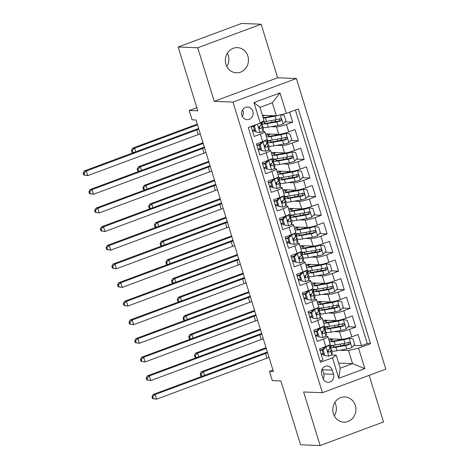 <?xml version="1.0" encoding="UTF-8"?>
<svg xmlns="http://www.w3.org/2000/svg" width="469" height="469" viewBox="0 0 469 469"><rect width="100%" height="100%" fill="white"/><g stroke="black" fill="none" stroke-linecap="round" stroke-linejoin="round"><path stroke-width="0.7" d="M225.923 64.294A12.604 11.567 92.2 0 0 236.399 72.812A12.604 11.567 92.2 0 0 247.861 56.145A12.604 11.567 92.2 0 0 237.384 47.627A12.604 11.567 92.2 0 0 225.923 64.294M227.377 53.132A12.604 11.567 -87.8 0 1 228.303 55.377A12.604 11.567 -87.8 0 1 226.849 66.545M333.395 413.623A12.604 11.567 92.2 0 0 343.865 422.141A12.604 11.567 92.2 0 0 355.326 405.468A12.604 11.567 92.2 0 0 344.85 396.95A12.604 11.567 92.2 0 0 333.395 413.623M334.843 402.455A12.604 11.567 -87.8 0 1 335.769 404.706A12.604 11.567 -87.8 0 1 334.321 415.868M241.863 115.392A6.302 5.78 92.2 0 0 247.099 119.654A6.302 5.78 92.2 0 0 252.832 111.317A6.302 5.78 92.2 0 0 247.591 107.061A6.302 5.78 92.2 0 0 241.863 115.392M242.326 116.517A6.302 5.78 92.2 0 0 243.053 110.936A6.302 5.78 92.2 0 0 242.59 109.81M261.151 24.212L241.588 23.45L178.179 47.023L197.736 47.785L214.216 101.351L232.993 102.084L296.402 78.511L277.625 77.778L261.151 24.212L197.736 47.785M232.993 102.084L322.402 392.723L385.817 369.15L296.402 78.511M322.402 392.723L303.625 391.984L320.104 445.55L383.519 421.977L369.167 375.341M320.104 445.55L300.547 444.788L280.913 380.975L272.307 380.64L269.446 371.325L273.357 371.477L195.978 119.964L192.067 119.812L189.2 110.496L197.807 110.831L178.179 47.023M251.103 126.495L254.169 136.461L260.424 134.134L262.716 141.585A7.879 1.12 -17.1 0 0 267.113 139.146L264.821 131.695A7.879 1.12 162.9 0 1 260.424 134.134M262.716 141.585L256.461 143.913L259.896 155.092L266.158 152.765L268.45 160.216A7.879 1.12 -17.1 0 0 272.847 157.777L270.554 150.326A7.879 1.12 162.9 0 1 266.158 152.765M268.45 160.216L262.194 162.544L265.63 173.723L271.885 171.396L274.177 178.847A7.879 1.12 -17.1 0 0 278.58 176.408L276.288 168.957A7.879 1.12 162.9 0 1 271.885 171.396M274.177 178.847L267.922 181.175L271.363 192.354L277.619 190.027L279.911 197.478A7.879 1.12 -17.1 0 0 284.308 195.04L282.016 187.588A7.879 1.12 162.9 0 1 277.619 190.027M279.911 197.478L273.656 199.806L277.091 210.98L283.346 208.658L285.644 216.109A7.879 1.12 -17.1 0 0 290.041 213.671L287.749 206.219A7.879 1.12 162.9 0 1 283.346 208.658M285.644 216.109L279.389 218.437L282.825 229.611L289.08 227.289L291.372 234.74A7.879 1.12 -17.1 0 0 295.775 232.302L293.483 224.85A7.879 1.12 162.9 0 1 289.08 227.289M291.372 234.74L285.117 237.068L288.558 248.242L294.813 245.92L297.106 253.371A7.879 1.12 -17.1 0 0 301.503 250.933L299.21 243.481A7.879 1.12 162.9 0 1 294.813 245.92M297.106 253.371L290.85 255.699L294.286 266.873L300.541 264.551L302.839 272.002A7.879 1.12 -17.1 0 0 307.236 269.564L304.944 262.112A7.879 1.12 162.9 0 1 300.541 264.551M302.839 272.002L296.584 274.324L300.019 285.504L306.275 283.182L308.567 290.633A7.879 1.12 -17.1 0 0 312.97 288.195L310.677 280.743A7.879 1.12 162.9 0 1 306.275 283.182M308.567 290.633L302.312 292.955L305.753 304.135L312.008 301.813L314.3 309.264A7.879 1.12 -17.1 0 0 318.697 306.826L316.405 299.374A7.879 1.12 162.9 0 1 312.008 301.813M314.3 309.264L308.045 311.586L311.48 322.766L317.736 320.444L320.034 327.895A7.879 1.12 -17.1 0 0 324.431 325.457L322.139 318.005A7.879 1.12 162.9 0 1 317.736 320.444M320.034 327.895L313.779 330.217L317.214 341.397L323.469 339.069A7.879 1.12 -17.1 0 0 327.872 336.636A7.879 1.12 -17.1 0 0 327.198 336.402L325.65 336.343M328.517 338.747L341.831 339.269A7.879 1.12 -17.1 0 0 351.814 336.842L358.07 334.514L361.505 345.694L353.866 345.395M345.331 345.061L343.537 344.991M334.18 331.606L339.533 331.818A7.879 1.12 -17.1 0 0 349.522 329.39L355.778 327.063L348.133 326.764M339.597 326.43L337.803 326.36M355.778 327.063L352.336 315.883L346.081 318.211A7.879 1.12 -17.1 0 1 336.097 320.638L322.789 320.116M317.056 301.485L330.364 302.007A7.879 1.12 -17.1 0 0 340.347 299.58L346.603 297.252L350.044 308.432L342.399 308.133M333.864 307.799L332.07 307.728M311.322 282.854L324.636 283.376A7.879 1.12 -17.1 0 0 334.62 280.949L340.875 278.627L344.31 289.801L336.672 289.502M328.136 289.168L326.342 289.097M305.595 264.223L318.902 264.745A7.879 1.12 -17.1 0 0 328.886 262.318L335.142 259.996L338.583 271.17L330.938 270.871M322.402 270.537L320.608 270.466M299.861 245.592L313.169 246.114A7.879 1.12 -17.1 0 0 323.153 243.687L329.408 241.365L332.849 252.539L325.205 252.24M316.669 251.912L314.875 251.841M294.127 226.961L307.441 227.483A7.879 1.12 -17.1 0 0 317.425 225.056L323.68 222.734L327.116 233.908L319.477 233.609M310.941 233.281L309.147 233.21M288.4 208.33L301.708 208.852A7.879 1.12 -17.1 0 0 311.692 206.424L317.947 204.103L321.388 215.283L313.743 214.984M305.208 214.65L303.414 214.579M282.666 189.699L295.974 190.221A7.879 1.12 -17.1 0 0 305.958 187.793L312.213 185.472L315.655 196.652L308.01 196.353M299.48 196.019L297.68 195.948M276.933 171.074L290.247 171.59A7.879 1.12 -17.1 0 0 300.23 169.162L306.486 166.841L309.921 178.021L302.282 177.722M293.746 177.388L291.953 177.317M271.205 152.443L284.513 152.958A7.879 1.12 -17.1 0 0 294.497 150.537L300.752 148.21L304.193 159.39L296.549 159.091M288.013 158.757L286.219 158.686M265.472 133.812L278.779 134.327A7.879 1.12 -17.1 0 0 288.763 131.906L295.019 129.579L298.46 140.759L290.815 140.46M282.285 140.125L280.485 140.055M264.821 131.695A7.879 1.12 162.9 0 0 264.147 131.467L262.605 131.402M254.837 131.097L252.492 131.009M270.554 150.326A7.879 1.12 162.9 0 0 269.88 150.098L268.332 150.033M260.571 149.728L258.22 149.64M276.288 168.957A7.879 1.12 162.9 0 0 275.614 168.723L274.066 168.664M266.298 168.359L263.953 168.271M282.016 187.588A7.879 1.12 162.9 0 0 281.341 187.354L279.8 187.295M272.032 186.99L269.687 186.902M287.749 206.219A7.879 1.12 162.9 0 0 287.075 205.985L285.527 205.926M277.765 205.621L275.414 205.533M293.483 224.85A7.879 1.12 162.9 0 0 292.808 224.616L291.261 224.557M283.493 224.252L281.148 224.164M299.21 243.481A7.879 1.12 162.9 0 0 298.536 243.247L296.994 243.188M289.226 242.883L286.881 242.79M304.944 262.112A7.879 1.12 162.9 0 0 304.27 261.878L302.722 261.819M294.96 261.514L292.609 261.421M310.677 280.743A7.879 1.12 162.9 0 0 310.003 280.509L308.455 280.45M300.688 280.145L298.343 280.052M316.405 299.374A7.879 1.12 162.9 0 0 315.731 299.14L314.189 299.081M306.421 298.776L304.076 298.683M322.139 318.005A7.879 1.12 162.9 0 0 321.464 317.771L319.917 317.712M312.155 317.407L309.804 317.314M333.529 374.262L332.269 370.158A6.103 5.599 92.2 0 0 327.198 366.037A6.103 5.599 92.2 0 0 321.646 374.11L322.906 378.207A6.103 5.599 92.2 0 0 327.978 382.335A6.103 5.599 92.2 0 0 333.529 374.262L323.751 373.875L322.49 369.777A6.103 5.599 92.2 0 0 322.185 368.974M262.417 115.286L276.335 115.825L272.325 102.787L259.984 107.372L263.994 120.416L260.272 123.083L248.271 127.545L320.491 362.291L332.486 357.829L336.214 355.162L331.384 354.974M260.272 123.083L253.964 102.594L280.016 92.909L286.319 113.404L298.319 108.943L370.533 343.689L358.539 348.15L364.841 368.64L338.794 378.325L332.486 357.829M271.135 126.665L276.487 126.876L278.779 134.327M276.862 145.296L282.221 145.507L284.513 152.958M282.596 163.927L287.954 164.138L290.247 171.59M288.324 182.558L293.682 182.769L295.974 190.221M294.057 201.189L299.415 201.4L301.708 208.852M299.791 219.82L305.143 220.031L307.441 227.483M305.518 238.451L310.877 238.662L313.169 246.114M311.252 257.082L316.61 257.293L318.902 264.745M316.985 275.713L322.338 275.924L324.636 283.376M322.713 294.344L328.071 294.555L330.364 302.007M328.447 312.975L333.805 313.186L336.097 320.638M317.882 336.039L315.537 335.945M361.505 345.694L367.25 343.56L295.406 110.027M276.487 126.876A7.879 1.12 162.9 0 0 286.471 124.449L292.726 122.128L289.66 112.161M298.46 140.759L292.205 143.08A7.879 1.12 162.9 0 1 282.221 145.507M304.193 159.39L297.938 161.711A7.879 1.12 162.9 0 1 287.954 164.138M309.921 178.021L303.666 180.342A7.879 1.12 162.9 0 1 293.682 182.769M315.655 196.652L309.399 198.973A7.879 1.12 162.9 0 1 299.415 201.4M321.388 215.283L315.133 217.604A7.879 1.12 162.9 0 1 305.143 220.031M327.116 233.908L320.86 236.235A7.879 1.12 162.9 0 1 310.877 238.662M332.849 252.539L326.594 254.866A7.879 1.12 162.9 0 1 316.61 257.293M338.583 271.17L332.328 273.497A7.879 1.12 162.9 0 1 322.338 275.924M344.31 289.801L338.055 292.128A7.879 1.12 162.9 0 1 328.071 294.555M350.044 308.432L343.789 310.759A7.879 1.12 162.9 0 1 333.805 313.186M320.116 361.077L322.948 360.028L319.506 348.848L325.762 346.527A7.879 1.12 -17.1 0 0 330.164 344.088L327.872 336.636M323.616 354.67L321.271 354.576M336.214 355.162L340.224 368.2L352.565 363.616L348.555 350.572L358.539 348.15M338.647 363.07L352.565 363.616L364.841 368.64M339.908 350.237L348.555 350.572M196.833 107.659L189.2 110.496M272.911 370.035L269.446 371.325M367.25 343.56L370.533 343.689M330.88 346.521L330.504 345.307M292.726 122.128L285.088 121.829M276.552 121.494L274.758 121.424M325.146 327.89L324.771 326.676M319.412 309.259L319.043 308.045M313.685 290.628L313.31 289.414M307.951 271.997L307.576 270.783M302.218 253.366L301.848 252.152M296.49 234.734L296.115 233.521M290.757 216.103L290.381 214.89M285.023 197.472L284.654 196.265M279.295 178.847L278.92 177.634M273.562 160.216L273.187 159.003M267.828 141.585L267.459 140.372M262.101 122.954L261.802 121.987M286.319 113.404L276.335 115.825M340.224 368.2L338.794 378.325M253.964 102.594L259.984 107.372M280.016 92.909L272.325 102.787M323.211 379.011A6.103 5.599 92.2 0 0 323.751 373.875M214.216 101.351L277.625 77.778M325.064 346.784L326.025 346.82L323.17 349.956L324.894 355.549L328.892 356.135A5.218 0.739 -17.1 0 0 331.724 354.617L332.193 352.547A15.067 2.14 -17.1 0 0 332.187 352.366L331.096 348.825A15.067 2.14 -17.1 0 0 330.047 348.397M328.892 356.135L324.894 355.549M323.258 353.497A12.505 1.776 -17.1 0 0 321.095 354.013M326.025 346.82A5.218 0.739 -17.1 0 0 328.857 345.301L328.886 345.172M323.17 349.956L322.156 349.921L323.874 355.508M322.156 349.921L325.011 346.784M329.801 344.609L330.411 346.591A15.067 2.14 162.9 0 1 330.411 346.767L329.947 348.842A5.218 0.739 162.9 0 1 328.306 349.88C327.339 351.117 327.573 351.867 328.992 352.113A5.218 0.739 -17.1 0 0 330.633 351.076L331.102 349.006A15.067 2.14 -17.1 0 0 331.096 348.825M322.59 349.44A15.067 2.14 -17.1 0 0 319.893 350.109M320.005 350.472A12.505 1.776 162.9 0 1 322.168 349.956M328.658 349.722A12.505 1.776 162.9 0 1 328.652 349.727L328.189 351.797A2.656 0.375 162.9 0 1 328.066 351.938M324.695 347.13A12.505 1.776 -17.1 0 0 323.739 347.277M328.646 352.178L328.294 352.09M269.036 357.431A9.843 1.401 -17.1 0 0 267.019 358.14L156.564 399.195L152.536 398.574L153.316 398.603L152.747 396.745L151.962 396.71L152.536 398.574M267.6 352.776A9.843 1.401 -17.1 0 0 265.583 353.485L155.128 394.54L156.564 399.195L153.316 398.603M152.747 396.745L155.128 394.54L153.175 394.464L263.631 353.409A14.768 2.099 162.9 0 1 267.394 352.102M153.175 394.464L151.962 396.71M331.7 350.783A15.067 2.14 162.9 0 0 337.041 350.742L346.743 349.03A5.218 0.739 162.9 0 0 351.856 347.599L354.711 344.463L352.993 338.876L348.989 338.284A5.218 0.739 162.9 0 1 343.877 339.714L334.174 341.426A15.067 2.14 162.9 0 1 329.449 341.772M348.989 338.284L347.975 338.243A2.656 0.375 162.9 0 1 345.413 338.958L335.71 340.67A12.505 1.776 162.9 0 1 331.249 340.646A12.505 1.776 162.9 0 1 333.248 338.935M329.127 340.717A15.067 2.14 162.9 0 1 332.087 338.888M342.311 345.594A6.203 0.879 -17.1 0 0 344.305 344.264L344.047 343.419M340.535 339.82A6.203 0.879 -17.1 0 0 341.678 339.263M332.574 345.336A15.067 2.14 -17.1 0 0 330.581 347.171A15.067 2.14 -17.1 0 0 335.951 347.201L345.653 345.495A5.218 0.739 -17.1 0 0 349.387 344.533C350.607 343.302 350.378 342.558 348.702 342.3A5.218 0.739 162.9 0 1 344.967 343.255L335.265 344.967A15.067 2.14 162.9 0 1 329.924 345.008M348.508 342.294L348.262 344.492A2.656 0.375 162.9 0 1 347.189 344.733L337.487 346.444A12.505 1.776 162.9 0 1 333.025 346.421A12.505 1.776 162.9 0 1 334.286 345.125M349.135 342.235L348.702 342.3M266.257 348.408L203.376 371.782L204.49 375.388M200.785 375.821L201.564 375.851L200.996 373.986L200.21 373.957L200.785 375.821L202.274 376.214M200.996 373.986L203.376 371.782L201.424 371.706L266.04 347.687M201.424 371.706L200.21 373.957M201.564 375.851L202.696 376.056M319.33 328.153L320.298 328.189L317.443 331.325L319.16 336.918L323.159 337.504A5.218 0.739 -17.1 0 0 325.99 335.986L326.459 333.916A15.067 2.14 -17.1 0 0 326.453 333.735L325.363 330.194A15.067 2.14 -17.1 0 0 324.314 329.766M323.159 337.504L319.16 336.918M317.525 334.866A12.505 1.776 -17.1 0 0 315.367 335.382M320.298 328.189A5.218 0.739 -17.1 0 0 323.123 326.67L323.153 326.541M317.443 331.325L316.423 331.29L318.146 336.877M316.423 331.29L319.278 328.153M324.067 325.978L324.677 327.96A15.067 2.14 162.9 0 1 324.683 328.136L324.214 330.211A5.218 0.739 162.9 0 1 322.572 331.249C321.611 332.492 321.84 333.236 323.258 333.482A5.218 0.739 -17.1 0 0 324.9 332.445L325.369 330.375A15.067 2.14 -17.1 0 0 325.363 330.194M316.862 330.809A15.067 2.14 -17.1 0 0 314.166 331.483M314.277 331.841A12.505 1.776 162.9 0 1 316.434 331.325M322.924 331.091A12.505 1.776 162.9 0 1 322.924 331.096L322.455 333.166A2.656 0.375 162.9 0 1 322.338 333.307M318.961 328.499A12.505 1.776 -17.1 0 0 318.011 328.646M322.918 333.547L322.561 333.459M263.302 338.8A9.843 1.401 -17.1 0 0 261.286 339.509L150.83 380.564L146.803 379.943L147.588 379.972L147.014 378.114L146.234 378.078L146.803 379.943M261.872 334.145A9.843 1.401 -17.1 0 0 259.855 334.854L149.4 375.909L150.83 380.564L147.588 379.972M147.014 378.114L149.4 375.909L147.442 375.833L257.897 334.778A14.768 2.099 162.9 0 1 261.661 333.471M147.442 375.833L146.234 378.078M313.603 309.522L314.564 309.558L311.709 312.7L313.427 318.287L317.431 318.873A5.218 0.739 -17.1 0 0 320.263 317.355L320.726 315.285A15.067 2.14 -17.1 0 0 320.726 315.104L319.635 311.563A15.067 2.14 -17.1 0 0 318.586 311.135M317.431 318.873L313.427 318.287M311.791 316.235A12.505 1.776 -17.1 0 0 309.634 316.751M314.564 309.558A5.218 0.739 -17.1 0 0 317.396 308.039L317.425 307.91M311.709 312.7L310.695 312.659L312.413 318.246M310.695 312.659L313.544 309.522M318.34 307.347L318.943 309.329A15.067 2.14 162.9 0 1 318.949 309.511L318.48 311.58A5.218 0.739 162.9 0 1 316.839 312.618C315.877 313.861 316.106 314.605 317.531 314.851A5.218 0.739 -17.1 0 0 319.172 313.814L319.635 311.744A15.067 2.14 -17.1 0 0 319.635 311.563M311.129 312.178A15.067 2.14 -17.1 0 0 308.432 312.852M308.543 313.216A12.505 1.776 162.9 0 1 310.707 312.694M317.191 312.46A12.505 1.776 162.9 0 1 317.191 312.465L316.722 314.535A2.656 0.375 162.9 0 1 316.604 314.676M313.233 309.868A12.505 1.776 -17.1 0 0 312.278 310.015M317.185 314.916L316.827 314.828M257.575 320.169A9.843 1.401 -17.1 0 0 255.558 320.878L145.103 361.933L141.075 361.312L141.855 361.341L141.28 359.483L140.501 359.447L141.075 361.312M256.138 315.514A9.843 1.401 -17.1 0 0 254.122 316.223L143.666 357.278L145.103 361.933L141.855 361.341M141.28 359.483L143.666 357.278L141.714 357.202L252.17 316.147A14.768 2.099 162.9 0 1 255.933 314.84M141.714 357.202L140.501 359.447M307.869 290.891L308.831 290.927L305.976 294.069L307.699 299.656L311.697 300.242A5.218 0.739 -17.1 0 0 314.529 298.724L314.998 296.654A15.067 2.14 -17.1 0 0 314.992 296.472L313.902 292.932A15.067 2.14 -17.1 0 0 312.852 292.504M311.697 300.242L307.699 299.656M306.064 297.604A12.505 1.776 -17.1 0 0 303.9 298.12M308.831 290.927A5.218 0.739 -17.1 0 0 311.662 289.408L311.692 289.279M305.976 294.069L304.961 294.028L306.679 299.615M304.961 294.028L307.816 290.891M312.606 288.716L313.216 290.698A15.067 2.14 162.9 0 1 313.216 290.88L312.753 292.949A5.218 0.739 162.9 0 1 311.111 293.987C310.144 295.23 310.378 295.974 311.797 296.22A5.218 0.739 -17.1 0 0 313.439 295.183L313.908 293.113A15.067 2.14 -17.1 0 0 313.902 292.932M305.395 293.547A15.067 2.14 -17.1 0 0 302.698 294.221M302.81 294.585A12.505 1.776 162.9 0 1 304.973 294.063M311.463 293.829A12.505 1.776 162.9 0 1 311.457 293.834L310.994 295.904A2.656 0.375 162.9 0 1 310.871 296.045M307.5 291.237A12.505 1.776 -17.1 0 0 306.544 291.384M311.451 296.285L311.099 296.197M251.841 301.538A9.843 1.401 -17.1 0 0 249.825 302.247L139.369 343.308L135.342 342.681L136.121 342.716L135.553 340.852L134.767 340.822L135.342 342.681M250.405 296.883A9.843 1.401 -17.1 0 0 248.388 297.592L137.933 338.647L139.369 343.308L136.121 342.716M135.553 340.852L137.933 338.647L135.981 338.571L246.436 297.516A14.768 2.099 162.9 0 1 250.2 296.209M135.981 338.571L134.767 340.822M302.136 272.26L303.103 272.301L300.248 275.438L301.966 281.025L305.964 281.611A5.218 0.739 -17.1 0 0 308.795 280.093L309.264 278.023A15.067 2.14 -17.1 0 0 309.259 277.841L308.168 274.301A15.067 2.14 -17.1 0 0 307.119 273.873M305.964 281.611L301.966 281.025M300.33 278.973A12.505 1.776 -17.1 0 0 298.173 279.489M303.103 272.301A5.218 0.739 -17.1 0 0 305.929 270.777L305.958 270.648M300.248 275.438L299.228 275.397L300.951 280.984M299.228 275.397L302.083 272.26M306.873 270.085L307.482 272.067A15.067 2.14 162.9 0 1 307.488 272.249L307.019 274.318A5.218 0.739 162.9 0 1 305.378 275.356C304.416 276.599 304.645 277.343 306.064 277.595A5.218 0.739 -17.1 0 0 307.705 276.552L308.174 274.482A15.067 2.14 -17.1 0 0 308.168 274.301M299.668 274.916A15.067 2.14 -17.1 0 0 296.971 275.59M297.082 275.954A12.505 1.776 162.9 0 1 299.24 275.432M305.729 275.197A12.505 1.776 162.9 0 1 305.729 275.203L305.26 277.273A2.656 0.375 162.9 0 1 305.143 277.413M301.766 272.606A12.505 1.776 -17.1 0 0 300.817 272.753M305.724 277.66L305.366 277.566M246.108 282.907A9.843 1.401 -17.1 0 0 244.091 283.616L133.636 324.677L129.608 324.05L130.394 324.085L129.819 322.221L129.039 322.191L129.608 324.05M244.677 278.252A9.843 1.401 -17.1 0 0 242.661 278.961L132.205 320.016L133.636 324.677L130.394 324.085M129.819 322.221L132.205 320.016L130.247 319.94L240.703 278.885A14.768 2.099 162.9 0 1 244.466 277.578M130.247 319.94L129.039 322.191M325.967 332.152A15.067 2.14 162.9 0 0 331.307 332.111L341.01 330.399A5.218 0.739 162.9 0 0 346.128 328.968L348.983 325.832L347.259 320.245L343.261 319.653A5.218 0.739 162.9 0 1 338.149 321.089L328.441 322.795A15.067 2.14 162.9 0 1 323.721 323.141M343.261 319.653L342.241 319.612A2.656 0.375 162.9 0 1 339.679 320.327L329.977 322.039A12.505 1.776 162.9 0 1 325.515 322.015A12.505 1.776 162.9 0 1 327.514 320.304M323.393 322.092A15.067 2.14 162.9 0 1 326.354 320.257M336.578 326.963A6.203 0.879 -17.1 0 0 338.577 325.633L338.313 324.788M334.802 321.189A6.203 0.879 -17.1 0 0 335.945 320.632M326.846 326.705A15.067 2.14 -17.1 0 0 324.847 328.54A15.067 2.14 -17.1 0 0 330.217 328.57L339.925 326.864A5.218 0.739 -17.1 0 0 343.654 325.902C344.873 324.671 344.645 323.927 342.968 323.669A5.218 0.739 162.9 0 1 339.234 324.624L329.531 326.336A15.067 2.14 162.9 0 1 324.19 326.377M342.775 323.663L342.528 325.861A2.656 0.375 162.9 0 1 341.455 326.102L331.753 327.813A12.505 1.776 162.9 0 1 327.292 327.79A12.505 1.776 162.9 0 1 328.552 326.494M343.402 323.61L342.968 323.669M260.529 329.783L197.648 353.151L198.756 356.757M195.051 357.19L195.837 357.22L195.262 355.355L194.477 355.326L195.051 357.19L196.54 357.583M195.262 355.355L197.648 353.151L195.69 353.075L260.307 329.062M195.69 353.075L194.477 355.326M195.837 357.22L196.962 357.425M320.239 313.526A15.067 2.14 162.9 0 0 325.574 313.48L335.282 311.774A5.218 0.739 162.9 0 0 340.394 310.337L343.249 307.201L341.532 301.614L337.528 301.022A5.218 0.739 162.9 0 1 332.415 302.458L322.713 304.164A15.067 2.14 162.9 0 1 317.988 304.516M337.528 301.022L336.513 300.987A2.656 0.375 162.9 0 1 333.951 301.696L324.243 303.408A12.505 1.776 162.9 0 1 319.788 303.384A12.505 1.776 162.9 0 1 321.787 301.673M317.665 303.461A15.067 2.14 162.9 0 1 320.626 301.626M330.844 308.332A6.203 0.879 -17.1 0 0 332.843 307.002L332.585 306.157M329.068 302.558A6.203 0.879 -17.1 0 0 330.217 302.001M321.113 308.074A15.067 2.14 -17.1 0 0 319.113 309.909A15.067 2.14 -17.1 0 0 324.489 309.939L334.192 308.233A5.218 0.739 -17.1 0 0 337.926 307.271C339.146 306.046 338.911 305.296 337.234 305.038A5.218 0.739 162.9 0 1 333.506 305.993L323.798 307.705A15.067 2.14 162.9 0 1 318.463 307.746M337.041 305.032L336.801 307.23A2.656 0.375 162.9 0 1 335.728 307.471L326.019 309.182A12.505 1.776 162.9 0 1 321.564 309.159A12.505 1.776 162.9 0 1 322.819 307.863M337.674 304.979L337.234 305.038M254.796 311.152L191.915 334.526L193.023 338.126M189.324 338.559L190.103 338.589L189.529 336.724L188.749 336.695L189.324 338.559L190.813 338.952M189.529 336.724L191.915 334.526L189.957 334.444L254.573 310.431M189.957 334.444L188.749 336.695M190.103 338.589L191.235 338.794M314.506 294.895A15.067 2.14 162.9 0 0 319.846 294.849L329.549 293.143A5.218 0.739 162.9 0 0 334.661 291.706L337.516 288.57L335.798 282.983L331.8 282.391A5.218 0.739 162.9 0 1 326.682 283.827L316.98 285.533A15.067 2.14 162.9 0 1 312.254 285.885M331.8 282.391L330.78 282.356A2.656 0.375 162.9 0 1 328.218 283.065L318.515 284.777A12.505 1.776 162.9 0 1 314.054 284.753A12.505 1.776 162.9 0 1 316.053 283.042M311.932 284.83A15.067 2.14 162.9 0 1 314.892 282.995M325.117 289.701A6.203 0.879 -17.1 0 0 327.11 288.371L326.852 287.526M323.34 283.927A6.203 0.879 -17.1 0 0 324.484 283.37M315.379 289.443A15.067 2.14 -17.1 0 0 313.386 291.278A15.067 2.14 -17.1 0 0 318.756 291.308L328.458 289.602A5.218 0.739 -17.1 0 0 332.193 288.64C333.412 287.415 333.183 286.665 331.507 286.407A5.218 0.739 162.9 0 1 327.772 287.362L318.07 289.074A15.067 2.14 162.9 0 1 312.729 289.115M331.313 286.401L331.067 288.599A2.656 0.375 162.9 0 1 329.994 288.845L320.292 290.551A12.505 1.776 162.9 0 1 315.83 290.528A12.505 1.776 162.9 0 1 317.091 289.232M331.941 286.348L331.507 286.407M249.062 292.521L186.181 315.895L187.295 319.5M183.59 319.928L184.37 319.958L183.801 318.093L183.016 318.064L183.59 319.928L185.079 320.321M183.801 318.093L186.181 315.895L184.229 315.819L248.846 291.8M184.229 315.819L183.016 318.064M184.37 319.958L185.501 320.163M308.772 276.264A15.067 2.14 162.9 0 0 314.113 276.218L323.815 274.512A5.218 0.739 162.9 0 0 328.933 273.075L331.788 269.939L330.065 264.352L326.066 263.76A5.218 0.739 162.9 0 1 320.954 265.196L311.246 266.902A15.067 2.14 162.9 0 1 306.527 267.254M326.066 263.76L325.046 263.725A2.656 0.375 162.9 0 1 322.484 264.434L312.782 266.146A12.505 1.776 162.9 0 1 308.321 266.122A12.505 1.776 162.9 0 1 310.32 264.41M306.198 266.199A15.067 2.14 162.9 0 1 309.159 264.364M319.383 271.07A6.203 0.879 -17.1 0 0 321.382 269.739L321.118 268.895M317.607 265.296A6.203 0.879 -17.1 0 0 318.75 264.739M309.651 270.812A15.067 2.14 -17.1 0 0 307.652 272.647A15.067 2.14 -17.1 0 0 313.022 272.677L322.731 270.971A5.218 0.739 -17.1 0 0 326.459 270.009C327.679 268.784 327.45 268.039 325.773 267.776A5.218 0.739 162.9 0 1 322.039 268.731L312.336 270.443A15.067 2.14 162.9 0 1 306.996 270.484M325.58 267.77L325.334 269.968A2.656 0.375 162.9 0 1 324.261 270.214L314.558 271.92A12.505 1.776 162.9 0 1 310.097 271.897A12.505 1.776 162.9 0 1 311.357 270.607M326.207 267.717L325.773 267.776M243.335 273.89L180.454 297.264L181.562 300.869M177.857 301.297L178.642 301.327L178.068 299.462L177.282 299.433L177.857 301.297L179.346 301.69M178.068 299.462L180.454 297.264L178.496 297.188L243.112 273.169M178.496 297.188L177.282 299.433M178.642 301.327L179.768 301.532M296.408 253.629L297.369 253.67L294.514 256.807L296.232 262.394L300.236 262.986A5.218 0.739 -17.1 0 0 303.068 261.462L303.531 259.392A15.067 2.14 -17.1 0 0 303.531 259.21L302.441 255.669A15.067 2.14 -17.1 0 0 301.391 255.242M300.236 262.986L296.232 262.394M294.596 260.342A12.505 1.776 -17.1 0 0 292.439 260.864M297.369 253.67A5.218 0.739 -17.1 0 0 300.201 252.146L300.23 252.023M294.514 256.807L293.5 256.766L295.218 262.353M293.5 256.766L296.349 253.629M301.145 251.454L301.755 253.436A15.067 2.14 162.9 0 1 301.755 253.618L301.286 255.687A5.218 0.739 162.9 0 1 299.644 256.725C298.683 257.968 298.911 258.712 300.336 258.964A5.218 0.739 -17.1 0 0 301.977 257.921L302.441 255.851A15.067 2.14 -17.1 0 0 302.441 255.669M293.934 256.285A15.067 2.14 -17.1 0 0 291.237 256.959M291.349 257.323A12.505 1.776 162.9 0 1 293.512 256.807M299.996 256.566A12.505 1.776 162.9 0 1 299.996 256.572L299.527 258.642A2.656 0.375 162.9 0 1 299.41 258.788M296.039 253.975A12.505 1.776 -17.1 0 0 295.083 254.122M299.99 259.029L299.632 258.935M240.38 264.276A9.843 1.401 -17.1 0 0 238.363 264.985L127.908 306.046L123.88 305.419L124.66 305.454L124.086 303.59L123.306 303.56L123.88 305.419M238.944 259.621A9.843 1.401 -17.1 0 0 236.927 260.33L126.472 301.385L127.908 306.046L124.66 305.454M124.086 303.59L126.472 301.385L124.52 301.309L234.975 260.254A14.768 2.099 162.9 0 1 238.739 258.947M124.52 301.309L123.306 303.56M303.044 257.633A15.067 2.14 162.9 0 0 308.379 257.587L318.088 255.881A5.218 0.739 162.9 0 0 323.2 254.444L326.055 251.308L324.337 245.721L320.333 245.135A5.218 0.739 162.9 0 1 315.221 246.565L305.518 248.271A15.067 2.14 162.9 0 1 300.793 248.623M320.333 245.135L319.319 245.094A2.656 0.375 162.9 0 1 316.757 245.803L307.048 247.515A12.505 1.776 162.9 0 1 302.593 247.491A12.505 1.776 162.9 0 1 304.592 245.779M300.471 247.568A15.067 2.14 162.9 0 1 303.431 245.733M313.65 252.439A6.203 0.879 -17.1 0 0 315.649 251.108L315.391 250.264M311.873 246.665A6.203 0.879 -17.1 0 0 313.022 246.108M303.918 252.181A15.067 2.14 -17.1 0 0 301.919 254.016A15.067 2.14 -17.1 0 0 307.295 254.051L316.997 252.34A5.218 0.739 -17.1 0 0 320.732 251.384C321.951 250.153 321.722 249.408 320.04 249.145A5.218 0.739 162.9 0 1 316.311 250.106L306.603 251.812A15.067 2.14 162.9 0 1 301.268 251.859M319.846 249.139L319.606 251.337A2.656 0.375 162.9 0 1 318.533 251.583L308.825 253.289A12.505 1.776 162.9 0 1 304.369 253.266A12.505 1.776 162.9 0 1 305.624 251.976M320.479 249.086L320.04 249.145M237.601 255.259L174.72 278.633L175.828 282.238M172.129 282.666L172.909 282.696L172.334 280.831L171.554 280.802L172.129 282.666L173.618 283.059M172.334 280.831L174.72 278.633L172.762 278.557L237.378 254.538M172.762 278.557L171.554 280.802M172.909 282.696L174.04 282.901M290.674 234.998L291.636 235.039L288.781 238.176L290.504 243.763L294.503 244.355A5.218 0.739 -17.1 0 0 297.334 242.831L297.803 240.761A15.067 2.14 -17.1 0 0 297.797 240.579L296.707 237.038A15.067 2.14 -17.1 0 0 295.658 236.611M294.503 244.355L290.504 243.763M288.869 241.711A12.505 1.776 -17.1 0 0 286.706 242.233M291.636 235.039A5.218 0.739 -17.1 0 0 294.468 233.515L294.497 233.392M288.781 238.176L287.767 238.135L289.484 243.722M287.767 238.135L290.622 234.998M295.411 232.823L296.021 234.805A15.067 2.14 162.9 0 1 296.021 234.987L295.558 237.056A5.218 0.739 162.9 0 1 293.916 238.094C292.949 239.337 293.184 240.081 294.602 240.333A5.218 0.739 -17.1 0 0 296.244 239.29L296.713 237.22A15.067 2.14 -17.1 0 0 296.707 237.038M288.201 237.654A15.067 2.14 -17.1 0 0 285.504 238.328M285.615 238.692A12.505 1.776 162.9 0 1 287.778 238.176M294.268 237.935A12.505 1.776 162.9 0 1 294.262 237.941L293.799 240.017A2.656 0.375 162.9 0 1 293.676 240.157M290.305 235.344A12.505 1.776 -17.1 0 0 289.35 235.491M294.256 240.398L293.905 240.304M234.647 245.645A9.843 1.401 -17.1 0 0 232.63 246.354L122.175 287.415L118.147 286.788L118.927 286.823L118.358 284.959L117.572 284.929L118.147 286.788M233.21 240.99A9.843 1.401 -17.1 0 0 231.194 241.699L120.738 282.754L122.175 287.415L118.927 286.823M118.358 284.959L120.738 282.754L118.786 282.678L229.241 241.623A14.768 2.099 162.9 0 1 233.005 240.316M118.786 282.678L117.572 284.929M297.311 239.002A15.067 2.14 162.9 0 0 302.652 238.956L312.354 237.25A5.218 0.739 162.9 0 0 317.466 235.819L320.321 232.677L318.603 227.09L314.605 226.504A5.218 0.739 162.9 0 1 309.487 227.934L299.785 229.64A15.067 2.14 162.9 0 1 295.06 229.992M314.605 226.504L313.585 226.463A2.656 0.375 162.9 0 1 311.023 227.178L301.321 228.884A12.505 1.776 162.9 0 1 296.859 228.86A12.505 1.776 162.9 0 1 298.859 227.148M294.737 228.936A15.067 2.14 162.9 0 1 297.698 227.102M307.922 233.808A6.203 0.879 -17.1 0 0 309.915 232.477L309.657 231.633M306.146 228.034A6.203 0.879 -17.1 0 0 307.289 227.477M298.184 233.55A15.067 2.14 -17.1 0 0 296.191 235.391A15.067 2.14 -17.1 0 0 301.561 235.42L311.264 233.709A5.218 0.739 -17.1 0 0 314.998 232.753C316.217 231.522 315.989 230.777 314.312 230.514A5.218 0.739 162.9 0 1 310.578 231.475L300.875 233.181A15.067 2.14 162.9 0 1 295.534 233.228M314.119 230.508L313.872 232.706A2.656 0.375 162.9 0 1 312.8 232.952L303.097 234.658A12.505 1.776 162.9 0 1 298.636 234.635A12.505 1.776 162.9 0 1 299.896 233.345M314.746 230.455L314.312 230.514M231.874 236.628L168.987 260.002L170.1 263.607M166.395 264.035L167.175 264.065L166.606 262.2L165.821 262.171L166.395 264.035L167.884 264.428M166.606 262.2L168.987 260.002L167.034 259.926L231.651 235.907M167.034 259.926L165.821 262.171M167.175 264.065L168.307 264.27M284.947 216.367L285.908 216.408L283.053 219.545L284.771 225.132L288.769 225.724A5.218 0.739 -17.1 0 0 291.601 224.2L292.07 222.13A15.067 2.14 -17.1 0 0 292.064 221.948L290.973 218.407A15.067 2.14 -17.1 0 0 289.924 217.979M288.769 225.724L284.771 225.132M283.135 223.08A12.505 1.776 -17.1 0 0 280.978 223.602M285.908 216.408A5.218 0.739 -17.1 0 0 288.734 214.884L288.763 214.761M283.053 219.545L282.033 219.504L283.757 225.091M282.033 219.504L284.888 216.367M289.678 214.192L290.288 216.174A15.067 2.14 162.9 0 1 290.293 216.356L289.824 218.425A5.218 0.739 162.9 0 1 288.183 219.463C287.221 220.706 287.45 221.45 288.869 221.702A5.218 0.739 -17.1 0 0 290.51 220.659L290.979 218.589A15.067 2.14 -17.1 0 0 290.973 218.407M282.473 219.023A15.067 2.14 -17.1 0 0 279.776 219.697M279.887 220.061A12.505 1.776 162.9 0 1 282.045 219.545M288.535 219.304A12.505 1.776 162.9 0 1 288.535 219.31L288.066 221.386A2.656 0.375 162.9 0 1 287.948 221.526M284.572 216.713A12.505 1.776 -17.1 0 0 283.622 216.86M288.529 221.767L288.171 221.673M228.913 227.019A9.843 1.401 -17.1 0 0 226.896 227.723L116.441 268.784L112.413 268.162L113.199 268.192L112.624 266.328L111.845 266.298L112.413 268.162M227.483 222.359A9.843 1.401 -17.1 0 0 225.466 223.068L115.011 264.123L116.441 268.784L113.199 268.192M112.624 266.328L115.011 264.123L113.052 264.047L223.508 222.992A14.768 2.099 162.9 0 1 227.272 221.685M113.052 264.047L111.845 266.298M291.577 220.371A15.067 2.14 162.9 0 0 296.918 220.324L306.62 218.618A5.218 0.739 162.9 0 0 311.738 217.188L314.593 214.046L312.87 208.459L308.872 207.873A5.218 0.739 162.9 0 1 303.76 209.303L294.051 211.009A15.067 2.14 162.9 0 1 289.332 211.361M308.872 207.873L307.852 207.831A2.656 0.375 162.9 0 1 305.29 208.547L295.587 210.253A12.505 1.776 162.9 0 1 291.126 210.229A12.505 1.776 162.9 0 1 293.125 208.517M289.004 210.305A15.067 2.14 162.9 0 1 291.964 208.471M302.188 215.177A6.203 0.879 -17.1 0 0 304.188 213.846L303.924 213.002M300.412 209.403A6.203 0.879 -17.1 0 0 301.555 208.846M292.457 214.919A15.067 2.14 -17.1 0 0 290.458 216.76A15.067 2.14 -17.1 0 0 295.828 216.789L305.536 215.078A5.218 0.739 -17.1 0 0 309.264 214.122C310.484 212.891 310.255 212.146 308.579 211.882A5.218 0.739 162.9 0 1 304.844 212.844L295.142 214.55A15.067 2.14 162.9 0 1 289.801 214.597M308.385 211.877L308.139 214.075A2.656 0.375 162.9 0 1 307.066 214.321L297.364 216.027A12.505 1.776 162.9 0 1 292.902 216.004A12.505 1.776 162.9 0 1 294.163 214.714M309.012 211.824L308.579 211.882M226.14 217.997L163.259 241.371L164.367 244.976M160.662 245.404L161.447 245.434L160.873 243.575L160.093 243.54L160.662 245.404L162.151 245.797M160.873 243.575L163.259 241.371L161.301 241.295L225.917 217.276M161.301 241.295L160.093 243.54M161.447 245.434L162.573 245.639M279.213 197.736L280.175 197.777L277.32 200.914L279.037 206.501L283.042 207.093A5.218 0.739 -17.1 0 0 285.873 205.569L286.336 203.499A15.067 2.14 -17.1 0 0 286.336 203.317L285.246 199.776A15.067 2.14 -17.1 0 0 284.196 199.348M283.042 207.093L279.037 206.501M277.402 204.455A12.505 1.776 -17.1 0 0 275.244 204.971M280.175 197.777A5.218 0.739 -17.1 0 0 283.006 196.253L283.036 196.13M277.32 200.914L276.305 200.873L278.023 206.46M276.305 200.873L279.155 197.736M283.95 195.561L284.56 197.543A15.067 2.14 162.9 0 1 284.56 197.725L284.091 199.794A5.218 0.739 162.9 0 1 282.449 200.832C281.488 202.075 281.717 202.819 283.141 203.071A5.218 0.739 -17.1 0 0 284.783 202.028L285.246 199.958A15.067 2.14 -17.1 0 0 285.246 199.776M276.739 200.392A15.067 2.14 -17.1 0 0 274.043 201.066M274.154 201.43A12.505 1.776 162.9 0 1 276.317 200.914M282.801 200.673A12.505 1.776 162.9 0 1 282.801 200.679L282.332 202.755A2.656 0.375 162.9 0 1 282.215 202.895M278.844 198.082A12.505 1.776 -17.1 0 0 277.888 198.229M282.795 203.136L282.438 203.042M223.185 208.388A9.843 1.401 -17.1 0 0 221.169 209.098L110.713 250.153L106.686 249.531L107.465 249.561L106.891 247.696L106.111 247.667L106.686 249.531M221.749 203.728A9.843 1.401 -17.1 0 0 219.732 204.437L109.277 245.492L110.713 250.153L107.465 249.561M106.891 247.696L109.277 245.492L107.325 245.416L217.78 204.361A14.768 2.099 162.9 0 1 221.544 203.054M107.325 245.416L106.111 247.667M285.85 201.74A15.067 2.14 162.9 0 0 291.185 201.699L300.893 199.987A5.218 0.739 162.9 0 0 306.005 198.557L308.86 195.421L307.142 189.828L303.138 189.242A5.218 0.739 162.9 0 1 298.026 190.672L288.324 192.384A15.067 2.14 162.9 0 1 283.598 192.73M303.138 189.242L302.124 189.2A2.656 0.375 162.9 0 1 299.562 189.916L289.854 191.622A12.505 1.776 162.9 0 1 285.398 191.598A12.505 1.776 162.9 0 1 287.397 189.886M283.276 191.674A15.067 2.14 162.9 0 1 286.237 189.839M296.455 196.546A6.203 0.879 -17.1 0 0 298.454 195.221L298.196 194.371M294.679 190.772A6.203 0.879 -17.1 0 0 295.828 190.215M286.723 196.288A15.067 2.14 -17.1 0 0 284.724 198.129A15.067 2.14 -17.1 0 0 290.1 198.158L299.802 196.447A5.218 0.739 -17.1 0 0 303.537 195.491C304.756 194.26 304.528 193.515 302.845 193.251A5.218 0.739 162.9 0 1 299.116 194.213L289.408 195.919A15.067 2.14 162.9 0 1 284.073 195.966M302.652 193.246L302.411 195.444A2.656 0.375 162.9 0 1 301.338 195.69L291.63 197.396A12.505 1.776 162.9 0 1 287.175 197.373A12.505 1.776 162.9 0 1 288.429 196.083M303.285 193.193L302.845 193.251M220.407 199.366L157.525 222.74L158.633 226.345M154.934 226.773L155.714 226.803L155.139 224.944L154.36 224.909L154.934 226.773L156.423 227.166M155.139 224.944L157.525 222.74L155.567 222.664L220.184 198.645M155.567 222.664L154.36 224.909M155.714 226.803L156.845 227.008M273.48 179.105L274.441 179.146L271.586 182.283L273.31 187.87L277.308 188.462A5.218 0.739 -17.1 0 0 280.14 186.938L280.609 184.868A15.067 2.14 -17.1 0 0 280.603 184.686L279.512 181.145A15.067 2.14 -17.1 0 0 278.463 180.717M277.308 188.462L273.31 187.87M271.674 185.824A12.505 1.776 -17.1 0 0 269.511 186.34M274.441 179.146A5.218 0.739 -17.1 0 0 277.273 177.622L277.302 177.499M271.586 182.283L270.572 182.242L272.29 187.834M270.572 182.242L273.427 179.105M278.217 176.93L278.826 178.912A15.067 2.14 162.9 0 1 278.826 179.094L278.363 181.163A5.218 0.739 162.9 0 1 276.722 182.201C275.754 183.443 275.989 184.188 277.408 184.44A5.218 0.739 -17.1 0 0 279.049 183.402L279.518 181.327A15.067 2.14 -17.1 0 0 279.512 181.145M271.006 181.767A15.067 2.14 -17.1 0 0 268.309 182.435M268.42 182.799A12.505 1.776 162.9 0 1 270.584 182.283M277.073 182.042A12.505 1.776 162.9 0 1 277.068 182.048L276.604 184.124A2.656 0.375 162.9 0 1 276.481 184.264M273.11 179.451A12.505 1.776 -17.1 0 0 272.155 179.598M277.062 184.505L276.71 184.411M217.452 189.757A9.843 1.401 -17.1 0 0 215.435 190.467L104.98 231.522L100.952 230.9L101.732 230.93L101.163 229.065L100.378 229.036L100.952 230.9M216.016 185.097A9.843 1.401 -17.1 0 0 214.005 185.806L103.549 226.861L104.98 231.522L101.732 230.93M101.163 229.065L103.549 226.861L101.591 226.785L212.047 185.73A14.768 2.099 162.9 0 1 215.81 184.423M101.591 226.785L100.378 229.036M280.116 183.109A15.067 2.14 162.9 0 0 285.457 183.068L295.159 181.356A5.218 0.739 162.9 0 0 300.271 179.926L303.126 176.79L301.409 171.197L297.41 170.61A5.218 0.739 162.9 0 1 292.293 172.041L282.59 173.753A15.067 2.14 162.9 0 1 277.865 174.099M297.41 170.61L296.39 170.569A2.656 0.375 162.9 0 1 293.829 171.285L284.126 172.991A12.505 1.776 162.9 0 1 279.665 172.967A12.505 1.776 162.9 0 1 281.664 171.255M277.542 173.043A15.067 2.14 162.9 0 1 280.503 171.208M290.727 177.915A6.203 0.879 -17.1 0 0 292.72 176.59L292.463 175.74M288.951 172.141A6.203 0.879 -17.1 0 0 290.094 171.584M280.99 177.657A15.067 2.14 -17.1 0 0 278.996 179.498A15.067 2.14 -17.1 0 0 284.366 179.527L294.069 177.815A5.218 0.739 -17.1 0 0 297.803 176.86C299.023 175.629 298.794 174.884 297.117 174.62A5.218 0.739 162.9 0 1 293.383 175.582L283.681 177.288A15.067 2.14 162.9 0 1 278.34 177.335M296.924 174.615L296.678 176.813A2.656 0.375 162.9 0 1 295.605 177.059L285.902 178.771A12.505 1.776 162.9 0 1 281.441 178.742A12.505 1.776 162.9 0 1 282.701 177.452M297.551 174.562L297.117 174.62M214.679 180.735L151.792 204.109L152.906 207.714M149.201 208.142L149.98 208.172L149.412 206.313L148.626 206.278L149.201 208.142L150.69 208.535M149.412 206.313L151.792 204.109L149.84 204.033L214.456 180.014M149.84 204.033L148.626 206.278M149.98 208.172L151.112 208.383M267.752 160.474L268.714 160.515L265.859 163.652L267.576 169.239L271.574 169.831A5.218 0.739 -17.1 0 0 274.406 168.307L274.875 166.237A15.067 2.14 -17.1 0 0 274.869 166.055L273.785 162.52A15.067 2.14 -17.1 0 0 272.729 162.086M271.574 169.831L267.576 169.239M265.941 167.193A12.505 1.776 -17.1 0 0 263.783 167.709M268.714 160.515A5.218 0.739 -17.1 0 0 271.539 158.991L271.569 158.868M265.859 163.652L264.838 163.611L266.562 169.203M264.838 163.611L267.693 160.474M272.483 158.299L273.093 160.281A15.067 2.14 162.9 0 1 273.099 160.462L272.63 162.532A5.218 0.739 162.9 0 1 270.988 163.575C270.027 164.812 270.255 165.557 271.674 165.809A5.218 0.739 -17.1 0 0 273.316 164.771L273.785 162.696A15.067 2.14 -17.1 0 0 273.785 162.52M265.278 163.136A15.067 2.14 -17.1 0 0 262.581 163.804M262.693 164.168A12.505 1.776 162.9 0 1 264.85 163.652M271.34 163.411A12.505 1.776 162.9 0 1 271.34 163.423L270.871 165.493A2.656 0.375 162.9 0 1 270.754 165.633M267.377 160.82A12.505 1.776 -17.1 0 0 266.427 160.967M271.334 165.874L270.976 165.78M211.718 171.126A9.843 1.401 -17.1 0 0 209.702 171.836L99.246 212.891L95.219 212.269L96.004 212.299L95.43 210.434L94.65 210.405L95.219 212.269M210.288 166.466A9.843 1.401 -17.1 0 0 208.271 167.175L97.816 208.23L99.246 212.891L96.004 212.299M95.43 210.434L97.816 208.23L95.858 208.154L206.313 167.099A14.768 2.099 162.9 0 1 210.077 165.792M95.858 208.154L94.65 210.405M274.383 164.478A15.067 2.14 162.9 0 0 279.723 164.437L289.426 162.725A5.218 0.739 162.9 0 0 294.544 161.295L297.399 158.159L295.675 152.566L291.677 151.979A5.218 0.739 162.9 0 1 286.565 153.41L276.857 155.122A15.067 2.14 162.9 0 1 272.137 155.468M291.677 151.979L290.657 151.938A2.656 0.375 162.9 0 1 288.095 152.654L278.393 154.36A12.505 1.776 162.9 0 1 273.931 154.336A12.505 1.776 162.9 0 1 275.93 152.624M271.809 154.412A15.067 2.14 162.9 0 1 274.77 152.577M284.994 159.29A6.203 0.879 -17.1 0 0 286.993 157.959L286.729 157.115M283.217 153.51A6.203 0.879 -17.1 0 0 284.361 152.953M275.262 159.026A15.067 2.14 -17.1 0 0 273.263 160.867A15.067 2.14 -17.1 0 0 278.633 160.896L288.341 159.184A5.218 0.739 -17.1 0 0 292.07 158.229C293.289 156.998 293.061 156.253 291.384 155.989A5.218 0.739 162.9 0 1 287.649 156.951L277.947 158.657A15.067 2.14 162.9 0 1 272.606 158.704M291.19 155.984L290.944 158.182A2.656 0.375 162.9 0 1 289.871 158.428L280.169 160.14A12.505 1.776 162.9 0 1 275.708 160.111A12.505 1.776 162.9 0 1 276.968 158.821M291.818 155.931L291.384 155.989M208.945 162.104L146.064 185.478L147.172 189.083M143.467 189.511L144.253 189.54L143.678 187.682L142.898 187.647L143.467 189.511L144.956 189.904M143.678 187.682L146.064 185.478L144.106 185.402L208.723 161.383M144.106 185.402L142.898 187.647M144.253 189.54L145.378 189.752M262.019 141.849L262.98 141.884L260.125 145.021L261.843 150.608L265.847 151.2A5.218 0.739 -17.1 0 0 268.678 149.675L269.142 147.606A15.067 2.14 -17.1 0 0 269.142 147.424L268.051 143.889A15.067 2.14 -17.1 0 0 267.002 143.455M265.847 151.2L261.843 150.608M260.207 148.562A12.505 1.776 -17.1 0 0 258.05 149.078M262.98 141.884A5.218 0.739 -17.1 0 0 265.812 140.36L265.841 140.237M260.125 145.021L259.111 144.98L260.828 150.572M259.111 144.98L261.96 141.843M266.755 139.668L267.365 141.65A15.067 2.14 162.9 0 1 267.365 141.831L266.896 143.901A5.218 0.739 162.9 0 1 265.255 144.944C264.293 146.181 264.522 146.926 265.946 147.178A5.218 0.739 -17.1 0 0 267.588 146.14L268.051 144.065A15.067 2.14 -17.1 0 0 268.051 143.889M259.545 144.505A15.067 2.14 -17.1 0 0 256.848 145.173M256.959 145.537A12.505 1.776 162.9 0 1 259.123 145.021M265.606 144.78A12.505 1.776 162.9 0 1 265.606 144.792L265.137 146.861A2.656 0.375 162.9 0 1 265.02 147.002M261.649 142.189A12.505 1.776 -17.1 0 0 260.694 142.336M265.601 147.243L265.243 147.149M205.991 152.495A9.843 1.401 -17.1 0 0 203.974 153.205L93.519 194.26L89.491 193.638L90.271 193.668L89.696 191.803L88.917 191.774L89.491 193.638M204.554 147.835A9.843 1.401 -17.1 0 0 202.538 148.544L92.082 189.599L93.519 194.26L90.271 193.668M89.696 191.803L92.082 189.599L90.13 189.523L200.585 148.468A14.768 2.099 162.9 0 1 204.349 147.16M90.13 189.523L88.917 191.774M268.655 145.847A15.067 2.14 162.9 0 0 273.996 145.806L283.698 144.094A5.218 0.739 162.9 0 0 288.81 142.664L291.665 139.528L289.948 133.935L285.943 133.348A5.218 0.739 162.9 0 1 280.831 134.779L271.129 136.491A15.067 2.14 162.9 0 1 266.404 136.837M285.943 133.348L284.929 133.307A2.656 0.375 162.9 0 1 282.367 134.023L272.659 135.729A12.505 1.776 162.9 0 1 268.204 135.705A12.505 1.776 162.9 0 1 270.203 133.993M266.081 135.781A15.067 2.14 162.9 0 1 269.042 133.946M279.26 140.659A6.203 0.879 -17.1 0 0 281.259 139.328L281.001 138.484M277.484 134.879A6.203 0.879 -17.1 0 0 278.633 134.322M269.528 140.395A15.067 2.14 -17.1 0 0 267.529 142.236A15.067 2.14 -17.1 0 0 272.905 142.265L282.608 140.553A5.218 0.739 -17.1 0 0 286.342 139.598C287.561 138.367 287.333 137.622 285.65 137.364A5.218 0.739 162.9 0 1 281.922 138.32L272.213 140.032A15.067 2.14 162.9 0 1 266.879 140.073M285.457 137.353L285.216 139.551A2.656 0.375 162.9 0 1 284.144 139.797L274.435 141.509A12.505 1.776 162.9 0 1 269.98 141.48A12.505 1.776 162.9 0 1 271.234 140.19M286.09 137.3L285.65 137.364M203.212 143.473L140.331 166.847L141.439 170.452M137.739 170.88L138.519 170.915L137.945 169.051L137.165 169.022L137.739 170.88L139.229 171.273M137.945 169.051L140.331 166.847L138.373 166.771L202.989 142.752M138.373 166.771L137.165 169.022M138.519 170.915L139.651 171.121M255.933 124.695L254.391 126.39L256.115 131.977L260.113 132.569A5.218 0.739 -17.1 0 0 262.945 131.05L263.414 128.975A15.067 2.14 -17.1 0 0 263.408 128.793L262.318 125.258A15.067 2.14 -17.1 0 0 261.268 124.824M260.113 132.569L256.115 131.977M254.479 129.931A12.505 1.776 -17.1 0 0 252.316 130.446M254.391 126.39L253.377 126.349L255.095 131.941M253.377 126.349L254.345 125.287M261.403 122.274L261.632 123.019A15.067 2.14 162.9 0 1 261.632 123.2L261.169 125.27A5.218 0.739 162.9 0 1 259.527 126.313C258.56 127.55 258.794 128.295 260.213 128.547A5.218 0.739 -17.1 0 0 261.854 127.509L262.323 125.434A15.067 2.14 -17.1 0 0 262.318 125.258M253.811 125.874A15.067 2.14 -17.1 0 0 251.114 126.542M251.226 126.906A12.505 1.776 162.9 0 1 253.389 126.39M259.879 126.149A12.505 1.776 162.9 0 1 259.873 126.161L259.41 128.23A2.656 0.375 162.9 0 1 259.287 128.371M259.867 128.612L259.515 128.518M200.257 133.864A9.843 1.401 -17.1 0 0 198.24 134.574L87.785 175.629L83.758 175.007L84.537 175.037L83.969 173.172L83.183 173.143L83.758 175.007M198.821 129.204A9.843 1.401 -17.1 0 0 196.81 129.913L86.355 170.974L87.785 175.629L84.537 175.037M83.969 173.172L86.355 170.974L84.397 170.898L194.852 129.837A14.768 2.099 162.9 0 1 198.616 128.529M84.397 170.898L83.183 173.143M278.398 115.327A5.218 0.739 162.9 0 1 275.098 116.148L265.395 117.86A15.067 2.14 162.9 0 1 263.302 118.165M274.553 115.755L266.931 117.103A12.505 1.776 162.9 0 1 263.068 117.402M262.781 116.47A12.505 1.776 162.9 0 1 264.469 115.362M262.546 115.702A15.067 2.14 162.9 0 1 263.308 115.315M280.644 114.782L284.214 115.304L285.932 120.896L283.077 124.033A5.218 0.739 162.9 0 1 277.965 125.463L268.262 127.175A15.067 2.14 162.9 0 1 262.921 127.216M273.533 122.028A6.203 0.879 -17.1 0 0 275.526 120.697L275.268 119.853M271.756 116.253A6.203 0.879 -17.1 0 0 272.899 115.691M263.795 121.764A15.067 2.14 -17.1 0 0 261.802 123.605A15.067 2.14 -17.1 0 0 267.172 123.634L276.874 121.922A5.218 0.739 -17.1 0 0 280.609 120.967C281.828 119.736 281.599 118.991 279.923 118.733A5.218 0.739 162.9 0 1 276.188 119.689L266.486 121.401A15.067 2.14 162.9 0 1 262.077 121.793M279.729 118.721L279.483 120.92A2.656 0.375 162.9 0 1 278.41 121.166L268.708 122.878A12.505 1.776 162.9 0 1 264.246 122.849A12.505 1.776 162.9 0 1 265.507 121.559M280.356 118.669L279.923 118.733M197.484 124.842L134.597 148.216L135.711 151.821M132.006 152.249L132.786 152.284L132.217 150.42L131.431 150.391L132.006 152.249L133.495 152.642M132.217 150.42L134.597 148.216L132.645 148.14L197.261 124.121M132.645 148.14L131.431 150.391M132.786 152.284L133.917 152.489M339.533 331.818L341.831 339.269M349.522 329.39L351.814 336.842M286.471 124.449L288.763 131.906M292.205 143.08L294.497 150.537M297.938 161.711L300.23 169.162M303.666 180.342L305.958 187.793M309.399 198.973L311.692 206.424M315.133 217.604L317.425 225.056M320.86 236.235L323.153 243.687M326.594 254.866L328.886 262.318M332.328 273.497L334.62 280.949M338.055 292.128L340.347 299.58M343.789 310.759L346.081 318.211M323.469 339.069L325.762 346.527M322.49 369.777L332.269 370.158M325.955 346.902L328.792 356.123M331.102 349.006L332.193 352.547M329.76 344.639L330.411 346.767M330.633 351.076L331.724 354.617M328.857 345.301L329.947 348.842M267.019 358.14L265.583 353.485M351.932 347.523L349.094 338.301M338.77 339.146L339.058 340.078M340.289 344.082L340.834 345.852M335.265 344.967L334.174 341.426M337.041 350.742L335.951 347.201M344.967 343.255L343.877 339.714M346.743 349.03L345.653 345.495M348.262 344.492L349.387 344.533M320.221 328.271L323.059 337.492M325.369 330.375L326.459 333.916M324.026 326.008L324.683 328.136M324.9 332.445L325.99 335.986M323.123 326.67L324.214 330.211M261.286 339.509L259.855 334.854M314.494 309.64L317.331 318.861M319.635 311.744L320.726 315.285M318.293 307.377L318.949 309.511M319.172 313.814L320.263 317.355M317.396 308.039L318.48 311.58M255.558 320.878L254.122 316.223M308.76 291.009L311.598 300.23M313.908 293.113L314.998 296.654M312.565 288.746L313.216 290.88M313.439 295.183L314.529 298.724M311.662 289.408L312.753 292.949M249.825 302.247L248.388 297.592M303.027 272.378L305.864 281.599M308.174 274.482L309.264 278.023M306.832 270.115L307.488 272.249M307.705 276.552L308.795 280.093M305.929 270.777L307.019 274.318M244.091 283.616L242.661 278.961M346.198 328.892L343.361 319.67M333.043 320.515L333.324 321.447M334.555 325.451L335.101 327.221M329.531 326.336L328.441 322.795M331.307 332.111L330.217 328.57M339.234 324.624L338.149 321.089M341.01 330.399L339.925 326.864M342.528 325.861L343.654 325.902M340.465 310.261L337.627 301.039M327.309 301.884L327.596 302.816M328.828 306.82L329.373 308.59M323.798 307.705L322.713 304.164M325.574 313.48L324.489 309.939M333.506 305.993L332.415 302.458M335.282 311.774L334.192 308.233M336.801 307.23L337.926 307.271M334.737 291.63L331.9 282.408M321.576 283.258L321.863 284.185M323.094 288.189L323.639 289.959M318.07 289.074L316.98 285.533M319.846 294.849L318.756 291.308M327.772 287.362L326.682 283.827M329.549 293.143L328.458 289.602M331.067 288.599L332.193 288.64M329.004 272.999L326.166 263.777M315.848 264.627L316.129 265.554M317.361 269.558L317.906 271.334M312.336 270.443L311.246 266.902M314.113 276.218L313.022 272.677M322.039 268.731L320.954 265.196M323.815 274.512L322.731 270.971M325.334 269.968L326.459 270.009M297.299 253.747L300.137 262.968M302.441 255.851L303.531 259.392M301.098 251.484L301.755 253.618M301.977 257.921L303.068 261.462M300.201 252.146L301.286 255.687M238.363 264.985L236.927 260.33M323.27 254.368L320.433 245.146M310.115 245.996L310.402 246.923M311.633 250.927L312.178 252.703M306.603 251.812L305.518 248.271M308.379 257.587L307.295 254.051M316.311 250.106L315.221 246.565M318.088 255.881L316.997 252.34M319.606 251.337L320.732 251.384M291.566 235.116L294.403 244.337M296.713 237.22L297.803 240.761M295.37 232.853L296.021 234.987M296.244 239.29L297.334 242.831M294.468 233.515L295.558 237.056M232.63 246.354L231.194 241.699M317.542 235.737L314.705 226.515M304.381 227.365L304.668 228.292M305.899 232.296L306.445 234.072M300.875 233.181L299.785 229.64M302.652 238.956L301.561 235.42M310.578 231.475L309.487 227.934M312.354 237.25L311.264 233.709M313.872 232.706L314.998 232.753M285.832 216.485L288.67 225.706M290.979 218.589L292.07 222.13M289.637 214.227L290.293 216.356M290.51 220.659L291.601 224.2M288.734 214.884L289.824 218.425M226.896 227.723L225.466 223.068M311.809 217.106L308.971 207.884M298.653 208.734L298.935 209.666M300.166 213.665L300.711 215.441M295.142 214.55L294.051 211.009M296.918 220.324L295.828 216.789M304.844 212.844L303.76 209.303M306.62 218.618L305.536 215.078M308.139 214.075L309.264 214.122M280.104 197.854L282.942 207.075M285.246 199.958L286.336 203.499M283.903 195.596L284.56 197.725M284.783 202.028L285.873 205.569M283.006 196.253L284.091 199.794M221.169 209.098L219.732 204.437M306.075 198.475L303.238 189.253M292.92 190.103L293.207 191.035M294.438 195.034L294.983 196.81M289.408 195.919L288.324 192.384M291.185 201.699L290.1 198.158M299.116 194.213L298.026 190.672M300.893 199.987L299.802 196.447M302.411 195.444L303.537 195.491M274.371 179.222L277.208 188.444M279.518 181.327L280.609 184.868M278.176 176.965L278.826 179.094M279.049 183.402L280.14 186.938M277.273 177.622L278.363 181.163M215.435 190.467L214.005 185.806M300.348 179.844L297.51 170.622M287.186 171.472L287.474 172.404M288.705 176.403L289.25 178.179M283.681 177.288L282.59 173.753M285.457 183.068L284.366 179.527M293.383 175.582L292.293 172.041M295.159 181.356L294.069 177.815M296.678 176.813L297.803 176.86M268.637 160.591L271.475 169.813M273.785 162.696L274.875 166.237M272.442 158.334L273.099 160.462M273.316 164.771L274.406 168.307M271.539 158.991L272.63 162.532M209.702 171.836L208.271 167.175M294.614 161.213L291.777 151.991M281.459 152.841L281.74 153.773M282.971 157.772L283.516 159.548M277.947 158.657L276.857 155.122M279.723 164.437L278.633 160.896M287.649 156.951L286.565 153.41M289.426 162.725L288.341 159.184M290.944 158.182L292.07 158.229M262.91 141.96L265.747 151.182M268.051 144.065L269.142 147.606M266.709 139.703L267.365 141.831M267.588 146.14L268.678 149.675M265.812 140.36L266.896 143.901M203.974 153.205L202.538 148.544M288.881 142.582L286.043 133.36M275.725 134.21L276.012 135.142M277.243 139.141L277.789 140.917M272.213 140.032L271.129 136.491M273.996 145.806L272.905 142.265M281.922 138.32L280.831 134.779M283.698 144.094L282.608 140.553M285.216 139.551L286.342 139.598M257.428 124.144L260.014 132.551M262.323 125.434L263.414 128.975M261.356 122.303L261.632 123.2M261.854 127.509L262.945 131.05M260.453 122.954L261.169 125.27M198.24 134.574L196.81 129.913M283.153 123.957L280.351 114.852M269.992 115.579L270.279 116.511M271.51 120.515L272.055 122.286M266.486 121.401L265.395 117.86M268.262 127.175L267.172 123.634M276.188 119.689L275.098 116.148M277.965 125.463L276.874 121.922M279.483 120.92L280.609 120.967M330.581 347.171L331.061 348.754M324.847 328.54L325.334 330.123M319.113 309.909L319.6 311.492M313.386 291.278L313.867 292.861M307.652 272.647L308.139 274.23M301.919 254.016L302.405 255.599M296.191 235.391L296.678 236.968M290.458 216.76L290.944 218.337M284.724 198.129L285.211 199.706M278.996 179.498L279.483 181.075M273.263 160.867L273.749 162.444M267.529 142.236L268.016 143.813M261.802 123.605L262.288 125.182"/></g></svg>

